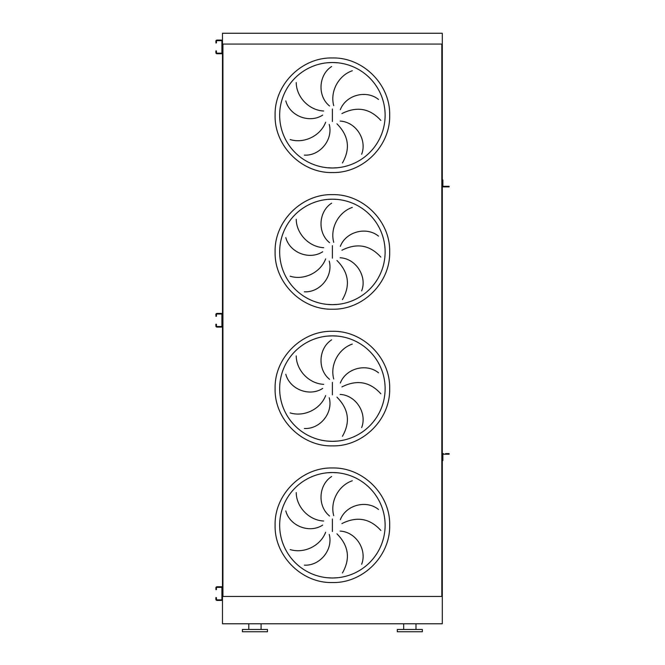 <?xml version="1.0" encoding="UTF-8"?>
<svg xmlns="http://www.w3.org/2000/svg" width="665" height="665" viewBox="0 0 665 665"><rect width="100%" height="100%" fill="white"/><g stroke="black" fill="none" stroke-linecap="round" stroke-linejoin="round"><path stroke-width="1" d="M327.222 577.735L332.384 577.993A52.735 52.735 0 0 0 385.118 525.259A52.735 52.735 0 0 0 332.384 472.532L327.222 472.782M296.216 492.582C296.374 506.838 308.76 520.288 323.68 521.019M322.7 525.092C309.325 533.787 289.691 525.89 285.8 510.928M290.131 549.556C303.73 553.82 320.355 546.189 325.659 532.224M329.233 534.419C333.365 549.83 319.79 566.056 304.354 565.142M329.557 515.998C317.155 505.965 318.601 484.851 331.627 476.522M332.384 472.532A52.735 52.735 0 0 0 279.657 525.259A52.735 52.735 0 0 0 332.384 577.993L337.554 577.735L332.384 577.993A52.735 52.735 0 0 0 385.118 525.259A52.735 52.735 0 0 0 332.384 472.532L337.554 472.782L332.384 472.532M327.222 441.07L332.384 441.327A52.735 52.735 0 0 0 385.118 388.593A52.735 52.735 0 0 0 332.384 335.858L327.222 336.116M296.216 355.908C296.374 370.164 308.76 383.614 323.68 384.345M322.7 388.426C309.325 397.113 289.691 389.216 285.8 374.254M290.131 412.89C303.73 417.146 320.355 409.524 325.659 395.559M329.233 397.753C333.365 413.156 319.79 429.39 304.354 428.468M329.557 379.333C317.155 369.291 318.601 348.186 331.627 339.848M332.384 335.858A52.735 52.735 0 0 0 279.657 388.593A52.735 52.735 0 0 0 332.384 441.327L337.554 441.07L332.384 441.327A52.735 52.735 0 0 0 385.118 388.593A52.735 52.735 0 0 0 332.384 335.858L337.554 336.116L332.384 335.858M327.222 304.404L332.384 304.653A52.735 52.735 0 0 0 385.118 251.919A52.735 52.735 0 0 0 332.384 199.192L327.222 199.442M296.216 219.242C296.374 233.498 308.76 246.948 323.68 247.679M322.7 251.752C309.325 260.447 289.691 252.55 285.8 237.588M290.131 276.216C303.73 280.48 320.355 272.85 325.659 258.893M329.233 261.079C333.365 276.49 319.79 292.716 304.354 291.802M329.557 242.659C317.155 232.625 318.601 211.512 331.627 203.182M332.384 199.192A52.735 52.735 0 0 0 279.657 251.919A52.735 52.735 0 0 0 332.384 304.653L337.554 304.404L332.384 304.653A52.735 52.735 0 0 0 385.118 251.919A52.735 52.735 0 0 0 332.384 199.192L337.554 199.442L332.384 199.192M327.222 167.73L332.384 167.987A52.735 52.735 0 0 0 385.118 115.253A52.735 52.735 0 0 0 332.384 62.518L327.222 62.776M296.216 82.568C296.374 96.824 308.76 110.274 323.68 111.005M322.7 115.087C309.325 123.773 289.691 115.876 285.8 100.914M290.131 139.55C303.73 143.806 320.355 136.184 325.659 122.219M329.233 124.413C333.365 139.816 319.79 156.051 304.354 155.128M329.557 105.993C317.155 95.951 318.601 74.846 331.627 66.508M332.384 62.518A52.735 52.735 0 0 0 279.657 115.253A52.735 52.735 0 0 0 332.384 167.987L337.554 167.73L332.384 167.987A52.735 52.735 0 0 0 385.118 115.253A52.735 52.735 0 0 0 332.384 62.518L337.554 62.776L332.384 62.518M352.292 70.756C338.784 75.303 329.815 91.246 333.73 105.66M380.854 120.431C369.873 108.337 356.897 106.051 341.926 113.574M340.322 109.7C346.033 94.804 366.556 89.65 378.501 99.467M342.433 162.95C350.546 148.769 348.718 135.718 336.931 123.806M340.123 121.08C356.049 121.911 367.296 139.841 361.652 154.238M352.292 207.43C338.784 211.977 329.815 227.92 333.73 242.334M380.854 257.106C369.873 245.003 356.897 242.717 341.926 250.24M340.322 246.366C346.033 231.47 366.556 226.324 378.501 236.133M342.433 299.624C350.546 285.443 348.718 272.392 336.931 260.472M340.123 257.754C356.049 258.577 367.296 276.507 361.652 290.904M352.292 344.096C338.784 348.643 329.815 364.586 333.73 379M380.854 393.771C369.873 381.677 356.897 379.391 341.926 386.914M340.322 383.04C346.033 368.144 366.556 362.99 378.501 372.807M342.433 436.29C350.546 422.109 348.718 409.058 336.931 397.146M340.123 394.42C356.049 395.251 367.296 413.181 361.652 427.578M352.292 480.77C338.784 485.317 329.815 501.26 333.73 515.674M380.854 530.446C369.873 518.343 356.897 516.057 341.926 523.579M340.322 519.706C346.033 504.81 366.556 499.664 378.501 509.473M342.433 572.964C350.546 558.783 348.718 545.732 336.931 533.812M340.123 531.094C356.049 531.917 367.296 549.847 361.652 564.244M442.292 179.999L442.857 179.999L442.857 181.138L442.292 181.138L442.292 33.25L222.484 33.25L222.484 45.777M222.484 48.055L222.484 319.117M222.484 321.394L222.484 592.457M222.484 594.734L222.484 623.778L442.292 623.778L442.292 596.447L222.484 596.447M222.933 44.073L222.933 596.447L441.834 596.447L441.834 44.073L222.933 44.073M447.986 186.89L447.986 186.316L449.124 186.316L449.124 186.89L443.43 186.89A1.139 1.139 0 0 1 442.292 185.751L442.292 459.374L442.857 459.374L442.857 454.76A0.574 0.574 0 0 1 443.43 454.195L447.986 454.195L447.986 453.621L445.592 453.621M442.857 459.374L442.857 460.513L442.292 460.513L442.292 596.447M254.936 631.75L267.471 631.75L267.471 629.472L242.409 629.472L242.409 631.75L254.936 631.75M409.831 631.75L422.358 631.75L422.358 629.472L397.304 629.472L397.304 631.75L409.831 631.75M442.292 44.073L222.484 44.073M216.441 588.475L216.441 589.614L215.876 589.614L216.441 587.902A0.574 0.574 0 0 1 217.014 587.336L221.345 587.336A0.574 0.574 0 0 1 221.91 587.902L221.91 599.29A0.574 0.574 0 0 1 221.345 599.863L217.014 599.863A0.574 0.574 0 0 1 216.441 599.29L216.441 598.724L215.876 599.29A1.139 1.139 0 0 0 217.014 600.429L221.345 600.429A1.139 1.139 0 0 0 222.484 599.29L222.484 587.902A1.139 1.139 0 0 0 221.345 586.763L217.014 586.763A1.139 1.139 0 0 0 215.876 587.902L215.876 588.475M215.876 598.724L215.876 597.586L216.441 597.586L216.441 598.724M447.986 453.621L449.124 453.621L449.124 454.195L447.986 454.195M443.43 454.195A0.574 0.574 0 0 0 442.857 454.76A0.574 0.574 0 0 1 443.43 454.195M443.43 453.621A1.139 1.139 0 0 0 442.292 454.76L442.292 460.513M216.441 315.135L216.441 316.274L215.876 316.274L216.441 314.562A0.574 0.574 0 0 1 217.014 313.996L221.345 313.996A0.574 0.574 0 0 1 221.91 314.562L221.91 325.95A0.574 0.574 0 0 1 221.345 326.523L217.014 326.523A0.574 0.574 0 0 1 216.441 325.95L216.441 325.385L215.876 325.95A1.139 1.139 0 0 0 217.014 327.089L221.345 327.089A1.139 1.139 0 0 0 222.484 325.95L222.484 314.562A1.139 1.139 0 0 0 221.345 313.423L217.014 313.423A1.139 1.139 0 0 0 215.876 314.562L215.876 315.135M215.876 325.385L215.876 324.246L216.441 324.246L216.441 325.385M216.441 41.795L216.441 42.934L215.876 42.934L216.441 41.222A0.574 0.574 0 0 1 217.014 40.656L221.345 40.656A0.574 0.574 0 0 1 221.91 41.222L221.91 52.61A0.574 0.574 0 0 1 221.345 53.183L217.014 53.183A0.574 0.574 0 0 1 216.441 52.61L216.441 52.045L215.876 52.61A1.139 1.139 0 0 0 217.014 53.749L221.345 53.749A1.139 1.139 0 0 0 222.484 52.61L222.484 41.222A1.139 1.139 0 0 0 221.345 40.083L217.014 40.083A1.139 1.139 0 0 0 215.876 41.222L215.876 41.795M215.876 52.045L215.876 50.906L216.441 50.906L216.441 52.045M447.986 186.316L443.43 186.316A0.574 0.574 0 0 1 442.857 185.751L442.857 181.138M443.43 186.316A0.574 0.574 0 0 1 442.857 185.751A0.574 0.574 0 0 0 443.43 186.316M443.43 186.89L445.592 186.89M332.384 582.548C301.777 583.338 274.304 555.874 275.102 525.259C274.304 494.652 301.777 467.187 332.384 467.977C362.999 467.187 390.463 494.652 389.673 525.259C390.463 555.874 362.999 583.338 332.384 582.548M332.384 518.991L332.384 531.526M332.384 445.882C301.777 446.672 274.304 419.199 275.102 388.593C274.304 357.978 301.777 330.513 332.384 331.303C362.999 330.513 390.463 357.978 389.673 388.593C390.463 419.199 362.999 446.672 332.384 445.882M332.384 382.325L332.384 394.86M332.384 309.208C301.777 309.998 274.304 282.534 275.102 251.919C274.304 221.312 301.777 193.847 332.384 194.637C362.999 193.847 390.463 221.312 389.673 251.919C390.463 282.534 362.999 309.998 332.384 309.208M332.384 245.651L332.384 258.186M332.384 172.543C301.777 173.332 274.304 145.859 275.102 115.253C274.304 84.638 301.777 57.173 332.384 57.963C362.999 57.173 390.463 84.638 389.673 115.253C390.463 145.859 362.999 173.332 332.384 172.543M332.384 108.985L332.384 121.52M261.087 629.472L261.087 623.778M415.982 629.472L415.982 623.778M403.68 629.472L403.68 623.778M248.793 629.472L248.793 623.778"/></g></svg>
